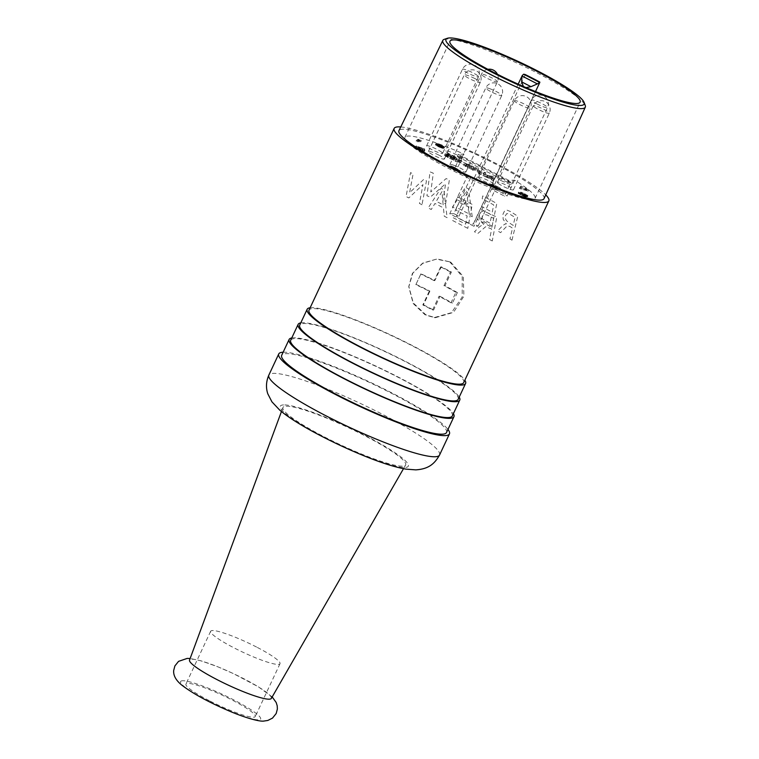 <?xml version="1.0" encoding="UTF-8"?>
<svg xmlns="http://www.w3.org/2000/svg" width="759" height="759" viewBox="0 0 759 759"><rect width="100%" height="100%" fill="white"/><g stroke="black" fill="none" stroke-linecap="round" stroke-linejoin="round"><path stroke-width="0.57" stroke-dasharray="3.79 2.85" d="M286.143 406.207A67.741 9.44 -154.9 0 1 356.721 431.662A67.741 9.44 -154.9 0 1 405.6 465.011A67.741 9.44 -154.9 0 1 402.469 466.149A67.741 9.44 -154.9 0 1 332.603 441.036A67.741 9.44 -154.9 0 1 282.917 407.545A67.741 9.44 -154.9 0 1 286.143 406.207M283.135 352.223A94.249 13.14 -154.9 0 1 283.173 352.223A94.249 13.14 -154.9 0 1 369.747 382.052A94.249 13.14 -154.9 0 1 447.971 429.433M446.52 432.526A91.014 12.685 25.1 0 0 380.306 387.621A91.014 12.685 25.1 0 0 285.963 353.656A91.014 12.685 25.1 0 0 281.684 355.316M291.769 337.964A91.014 12.685 -154.9 0 1 293.382 337.802A91.014 12.685 -154.9 0 1 379.671 367.887A91.014 12.685 -154.9 0 1 453.398 413.674M452.345 415.932A89.239 12.438 25.1 0 0 387.413 371.901A89.239 12.438 25.1 0 0 294.9 338.59A89.239 12.438 25.1 0 0 290.706 340.222M300.782 322.888A89.239 12.438 -154.9 0 1 302.319 322.746A89.239 12.438 -154.9 0 1 386.853 352.204A89.239 12.438 -154.9 0 1 459.204 397.099M458.161 399.338A87.475 12.191 25.1 0 0 394.519 356.17A87.475 12.191 25.1 0 0 303.837 323.524A87.475 12.191 25.1 0 0 299.729 325.118M310.137 307.765A87.475 12.191 -154.9 0 1 311.266 307.68A87.475 12.191 -154.9 0 1 393.399 336.209A87.475 12.191 -154.9 0 1 464.84 380.231M463.721 382.612A85.416 11.907 25.1 0 0 401.577 340.468A85.416 11.907 25.1 0 0 313.031 308.59A85.416 11.907 25.1 0 0 309.027 310.146M400.761 126.952A85.416 11.907 -154.9 0 1 476.538 153.887A85.416 11.907 -154.9 0 1 545.749 194.873M450.561 261.988L463.303 276.58L463.891 296.238L453.521 312.366L435.343 317.708L425.818 314.805L413.266 302.945L408.807 286.342L412.393 273.42L422.659 263.107L437.032 258.961L450.561 261.988L436.359 259.17L422.782 263.307L412.801 273.202L408.788 286.855L413.2 303.534L425.125 314.833L434.214 317.585L451.472 312.68L462.222 297.025L462.212 276.475L449.869 262.016M544.051 198.63A80.112 11.167 25.1 0 0 485.684 159.096A80.112 11.167 25.1 0 0 402.706 129.22A80.112 11.167 25.1 0 0 398.949 130.662M444.205 39.364A78.67 10.968 -154.9 0 1 446.501 39.003A78.67 10.968 -154.9 0 1 537.173 72.949A78.67 10.968 -154.9 0 1 585.227 105.425M531.708 199.636A71.868 10.019 -154.9 0 1 457.212 172.815A71.868 10.019 -154.9 0 1 404.926 137.351A71.868 10.019 -154.9 0 1 408.304 136.041A71.868 10.019 -154.9 0 1 463.977 154.086L458.218 154.305L508.796 180.367L514.555 180.158A71.868 10.019 -154.9 0 1 535.086 198.327A71.868 10.019 -154.9 0 1 531.708 199.636M461.121 158.527A8.833 1.233 25.1 0 0 461.538 158.365A8.833 1.233 25.1 0 0 455.115 154.011A8.833 1.233 25.1 0 0 445.95 150.709A8.833 1.233 25.1 0 0 445.533 150.87A8.833 1.233 25.1 0 0 451.966 155.234A8.833 1.233 25.1 0 0 461.121 158.527M441.804 152.293A8.833 1.233 25.1 0 0 433.047 147.55A8.833 1.233 25.1 0 0 426.596 145.842A8.833 1.233 25.1 0 0 427.402 146.895A8.833 1.233 25.1 0 0 436.159 151.639A8.833 1.233 25.1 0 0 442.601 153.346A8.833 1.233 25.1 0 0 441.804 152.293M438.996 155.159A8.833 1.233 25.1 0 0 428.399 151.506A8.833 1.233 25.1 0 0 433.806 155.358A8.833 1.233 25.1 0 0 444.404 159.001A8.833 1.233 25.1 0 0 438.996 155.159M454.366 165.462A8.833 1.233 25.1 0 0 449.888 164.542A8.833 1.233 25.1 0 0 461.415 171.126A8.833 1.233 25.1 0 0 465.893 172.037A8.833 1.233 25.1 0 0 454.366 165.462M478.891 177.151A8.833 1.233 25.1 0 0 478.474 177.312A8.833 1.233 25.1 0 0 484.906 181.667A8.833 1.233 25.1 0 0 494.062 184.968A8.833 1.233 25.1 0 0 494.479 184.807A8.833 1.233 25.1 0 0 488.046 180.452A8.833 1.233 25.1 0 0 478.891 177.151M498.217 183.384A8.833 1.233 25.1 0 0 506.965 188.128A8.833 1.233 25.1 0 0 513.416 189.835A8.833 1.233 25.1 0 0 512.61 188.782A8.833 1.233 25.1 0 0 503.853 184.039A8.833 1.233 25.1 0 0 497.411 182.34A8.833 1.233 25.1 0 0 498.217 183.384M501.016 180.519A8.833 1.233 25.1 0 0 511.613 184.171A8.833 1.233 25.1 0 0 506.206 180.329A8.833 1.233 25.1 0 0 495.608 176.676A8.833 1.233 25.1 0 0 501.016 180.519M454.243 160.244L446.387 156.345L448.948 156.25L456.273 160.168L451.52 157.132L446.747 155.206L444.537 155.291L449.641 158.451L454.243 160.244L454.983 158.659L446.985 154.343L449.689 154.656L457.203 158.432L448.351 153.868L445.476 153.565L446.093 154.513L454.983 158.659M456.719 162.103L458.664 162.028L465.741 165.68L463.796 165.756L465.314 166.534L469.47 166.382L466.273 165.661L459.195 162.009L460.874 161.952L459.356 161.164L455.201 161.325L456.719 162.103L457.459 160.519L459.404 160.443L466.481 164.096L464.546 164.172L466.054 164.95L470.21 164.798L467.013 164.077L459.935 160.424L461.614 160.367L460.096 159.58L455.941 159.741L457.459 160.519M468.853 168.356L473.009 168.204L471.491 167.426L467.335 167.578L468.853 168.356L469.603 166.771L473.749 166.619L472.24 165.841L468.085 165.993L469.603 166.771M472.402 170.187L476.026 170.044L478.72 173.441L480.997 174.617L485.153 174.456L483.635 173.678L480.096 173.811L477.307 170.424L475.03 169.248L470.884 169.399L472.402 170.187L473.142 168.602L476.766 168.46L479.46 171.857L481.737 173.033L485.893 172.872L484.375 172.094L480.836 172.227L478.056 168.84L475.779 167.663L471.624 167.815L473.142 168.602M493.246 178.631L483.018 175.661L491.661 179.522L493.132 180.87L493.986 177.046L483.758 174.077L492.411 177.938L493.872 179.285L493.986 177.046M443.133 148.242L437.165 145.083L444.091 148.204L439.983 145.681L435.438 144.684L438.702 146.895L443.18 148.47L443.218 146.848L437.658 144.03L444.252 146.696L438.275 143.774L435.932 143.631L437.156 144.751L443.626 147.189M417.384 141.724L420.847 141.601L417.801 140.311L418.996 140.965L416.122 141.07L417.384 141.724L417.877 140.671L421.34 140.538L418.294 139.258L419.49 139.912L416.615 140.017L417.877 140.671M423.038 149.542L415.543 147.028L420.837 150.329L424.414 151.354L422.308 150.273L424.3 150.197L423.038 149.542L423.531 148.489L416.036 145.975L421.33 149.267L424.917 150.301L422.801 149.219L424.793 149.143L423.531 148.489M447.696 166.79L454.916 170.718L449.385 167.663L456.918 170.519L457.649 170.5L457.108 170.054L450.694 166.914L456.159 169.969L447.696 166.79L447.829 165.747L455.409 169.655L449.878 166.6L458.151 169.437L452.336 166.278L456.652 168.915L448.189 165.737M492.354 186.334L497.041 188.953L490.21 185.594L491.509 186.714L497.876 189.503L496.946 188.374L492.297 186.097L493.473 186.059L499.953 189.19L492.79 185.5L490.874 185.566L492.354 186.334L492.847 185.272L497.344 187.549L495.532 187.274L490.712 184.541L496.652 187.928L498.606 188.204L492.79 185.044L493.976 184.997L500.447 188.137L493.284 184.446L491.367 184.513L492.847 185.272M524.659 196.723L526.11 196.894L525 196.126L527.363 196.847L526.196 195.85L520.2 193.156L526.11 196.088L522.325 194.826L524.317 196.382L518.141 193.118L524.659 196.723L525.152 195.661L526.604 195.841L525.494 195.063L527.856 195.794L521.196 192.198L526.604 195.025L522.818 193.773L525.465 195.414L518.824 192.406L525.152 195.661M527.903 191.078L520.683 187.15L526.642 190.424L519.327 188.365L527.903 191.078L528.767 190.006L521.177 186.097L527.135 189.37L519.82 187.312L528.397 190.025M491.879 178.118L491.766 179.38L487.212 177.037L491.879 178.118L492.619 176.534L492.506 177.796L487.961 175.452L492.619 176.534M442.07 147.815L436.757 145.567L442.07 147.815L442.563 146.762L437.734 144.846L438.275 143.774M417.459 147.777L422.45 149.57L421.046 149.618L417.459 147.777L417.962 146.715L422.943 148.508L421.539 148.565L417.962 146.715M458.218 154.305L457.231 156.42L460.343 156.307L453.91 170.035L456.557 169.94L463.977 154.086M449.736 213.791L453.825 213.64L471.149 176.657L467.06 176.809L449.736 213.791L474.014 226.296L478.104 226.144A71.868 10.019 -154.9 0 0 473.474 223.611L539.782 82.048M460.343 156.307L510.921 182.369L504.488 196.097L491.339 189.323L474.014 226.296M467.06 176.809L453.91 170.035M453.825 213.64A71.868 10.019 -154.9 0 1 458.996 216.154A9.421 1.309 25.1 0 0 456.463 215.926A9.421 1.309 25.1 0 0 462.222 220.034A9.421 1.309 25.1 0 0 473.531 223.924A9.421 1.309 25.1 0 0 473.474 223.611M456.557 169.94A71.868 10.019 -154.9 0 1 471.149 176.657M514.555 180.158L507.135 196.002L504.488 196.097M478.104 226.144L495.428 189.171A71.868 10.019 -154.9 0 1 507.135 196.002M525.313 74.591L458.996 216.154M508.796 180.367L507.809 182.483L510.921 182.369M495.428 189.171L491.339 189.323M457.231 156.42L507.809 182.483M523.378 86.46L524.061 88.025L526.006 87.598M452.725 159.456L453.465 157.872M453.54 160.13L454.29 158.546M452.174 159.618L452.924 158.033M450.988 159.105L451.728 157.521M449.641 158.451L450.381 156.866M447.364 157.284L448.104 155.699M446.188 156.629L446.928 155.045M445.353 156.098L446.093 154.513M444.689 155.567L445.438 153.982M444.537 155.291L445.286 153.707M444.727 155.149L445.476 153.565M446.055 155.092L446.795 153.508M446.747 155.206L447.497 153.622M447.611 155.453L448.351 153.868M448.977 155.965L449.717 154.381M450.163 156.477L450.903 154.893M451.52 157.132L452.26 155.548M453.787 158.299L454.537 156.715M454.964 158.954L455.713 157.369M455.798 159.485L456.548 157.9M456.463 160.016L457.203 158.432M456.273 160.168L457.013 158.584M454.755 159.381L455.495 157.796M454.764 159.238L455.504 157.654M454.186 158.849L454.926 157.265M453.265 158.318L454.005 156.733M450.988 157.151L451.728 155.567M449.888 156.629L450.628 155.045M448.948 156.25L449.689 154.656M448.18 155.993L448.92 154.409M447.573 155.88L448.313 154.295M446.245 155.927L446.985 154.343M446.15 156.069L446.89 154.485M446.387 156.345L447.127 154.76M446.966 156.733L447.715 155.149M447.895 157.265L448.635 155.68M450.172 158.432L450.912 156.847M451.263 158.954L452.013 157.369M452.203 159.333L452.943 157.749M458.664 162.028L459.404 160.443M455.201 161.325L455.941 159.741M459.356 161.164L460.096 159.58M460.874 161.952L461.614 160.367M459.195 162.009L459.935 160.424M466.273 165.661L467.013 164.077M467.952 165.595L468.692 164.01M469.47 166.382L470.21 164.798M465.314 166.534L466.054 164.95M463.796 165.756L464.546 164.172M465.741 165.68L466.481 164.096M473.009 168.204L473.749 166.619M467.335 167.578L468.085 165.993M471.491 167.426L472.24 165.841M476.026 170.044L476.766 168.46M470.884 169.399L471.624 167.815M475.03 169.248L475.779 167.663M477.307 170.424L478.056 168.84M480.096 173.811L480.836 172.227M483.635 173.678L484.375 172.094M485.153 174.456L485.893 172.872M480.997 174.617L481.737 173.033M478.72 173.441L479.46 171.857M491.215 177.587L491.965 176.003M493.132 180.87L493.872 179.285M491.614 180.092L492.363 178.507M491.661 179.522L492.411 177.938M486.604 176.923L487.354 175.338M484.536 176.439L485.276 174.855M483.018 175.661L483.758 174.077M491.766 179.38L492.506 177.796M487.212 177.037L487.961 175.452M442.715 147.91L443.218 146.848M443.18 148.47L443.683 147.417M442.82 148.489L443.313 147.426M442.023 148.28L442.525 147.227M441.102 147.967L441.596 146.914M439.822 147.436L440.324 146.373M438.702 146.895L439.195 145.832M437.639 146.354L438.142 145.292M436.662 145.804L437.156 144.751M435.827 145.254L436.33 144.201M435.495 144.912L435.989 143.859M435.438 144.684L435.932 143.631M435.742 144.561L436.235 143.498M436.264 144.542L436.757 143.479M436.985 144.627L437.478 143.574M438.702 145.149L439.195 144.087M439.983 145.681L440.476 144.627M441.102 146.221L441.605 145.168M441.947 146.658L442.44 145.595M442.924 147.199L443.427 146.145M443.759 147.749L444.252 146.696M444.1 148.09L444.594 147.037M444.091 148.204L444.584 147.151M443.038 147.663L443.531 146.61M442.839 147.436L443.332 146.383M442.345 147.104L442.848 146.051M441.795 146.781L442.288 145.719M440.524 146.126L441.017 145.073M439.822 145.804L440.315 144.751M439.044 145.481L439.537 144.428M438.398 145.273L438.892 144.219M437.971 145.178L438.465 144.115M437.317 145.083L437.81 144.02M437.165 145.083L437.658 144.03M438.73 145.728L439.224 144.675M439.85 146.269L440.353 145.216M440.903 146.81L441.406 145.756M441.89 147.36L442.383 146.297M437.241 145.899L437.279 144.163L442.563 146.762M442.061 147.929L442.554 146.876M441.795 147.597L442.288 146.534M441.311 147.265L441.804 146.202M440.751 146.933L441.245 145.88M439.271 146.174L439.765 145.121M438.569 145.851L439.063 144.789M437.791 145.529L438.285 144.476M437.222 145.32L437.715 144.257M436.786 145.216L437.279 144.163M436.567 145.225L437.061 144.172M436.558 145.339L437.051 144.286M436.757 145.567L437.25 144.514M437.801 146.231L438.294 145.168M439.281 146.99L439.774 145.927M439.983 147.312L440.476 146.25M440.761 147.635L441.254 146.572M441.406 147.844L441.899 146.781M441.833 147.939L442.336 146.885M420.847 141.601L421.34 140.538M416.122 141.07L416.615 140.017M418.996 140.965L419.49 139.912M417.213 140.339L417.706 139.276M417.801 140.311L418.294 139.258M419.585 140.946L420.078 139.893M415.989 147.009L416.482 145.956M424.3 150.197L424.793 149.143M422.308 150.273L422.801 149.219M424.414 151.354L424.917 150.301M423.977 151.373L424.471 150.32M421.871 150.291L422.365 149.229M420.837 150.329L421.33 149.267M419.575 149.675L420.069 148.622M420.6 149.637L421.103 148.584M415.543 147.028L416.036 145.975M422.45 149.57L422.943 148.508M421.046 149.618L421.539 148.565M447.336 166.809L447.829 165.747M455.438 169.76L455.941 168.707M456.159 169.969L456.652 168.915M456.301 169.969L456.804 168.906M456.102 169.741L456.595 168.678M455.618 169.409L456.112 168.346M454.641 168.859L455.134 167.805M453.797 168.432L454.29 167.369M452.668 167.891L453.161 166.828M451.89 167.568L452.383 166.506M451.244 167.359L451.738 166.297M450.191 166.819L450.685 165.756M450.694 166.914L451.197 165.86M451.833 167.331L452.336 166.278M452.829 167.767L453.322 166.705M454.375 168.526L454.869 167.464M455.22 168.953L455.713 167.9M456.406 169.608L456.909 168.555M457.108 170.054L457.601 168.991M457.649 170.5L458.151 169.437M457.573 170.614L458.066 169.561M457.421 170.623L457.914 169.561M456.918 170.519L457.411 169.466M456.273 170.31L456.766 169.257M449.385 167.663L449.878 166.6M455.286 170.699L455.779 169.646M454.916 170.718L455.409 169.655M493.416 186.752L493.91 185.699M490.874 185.566L491.367 184.513M492.79 185.5L493.284 184.446M499.953 189.19L500.447 188.137M499.583 189.209L500.086 188.147M493.473 186.059L493.976 184.997M492.297 186.097L492.79 185.044M493.568 186.638L494.071 185.576M494.697 187.179L495.191 186.116M495.969 187.824L496.462 186.771M496.946 188.374L497.439 187.312M497.781 188.925L498.274 187.862M498.113 189.257L498.606 188.204M498.17 189.494L498.663 188.431M497.876 189.503L498.369 188.441M497.088 189.295L497.581 188.241M496.158 188.982L496.652 187.928M494.887 188.45L495.38 187.388M493.758 187.909L494.251 186.856M492.487 187.255L492.989 186.202M491.509 186.714L492.003 185.651M490.675 186.164L491.168 185.101M490.342 185.822L490.836 184.769M490.21 185.594L490.712 184.541M491.481 186.249L491.974 185.187M491.604 186.477L492.098 185.414M492.088 186.809L492.582 185.746M492.857 187.245L493.35 186.183M494.118 187.89L494.621 186.837M495.039 188.327L495.532 187.274M495.817 188.649L496.31 187.587M496.462 188.858L496.955 187.796M496.889 188.953L497.392 187.9M497.041 188.953L497.534 187.89M497.05 188.83L497.543 187.777M496.851 188.612L497.344 187.549M496.367 188.279L496.86 187.217M495.599 187.843L496.092 186.78M494.327 187.188L494.83 186.135M525.294 196.932L525.797 195.869M523.881 196.401L524.374 195.338M522.885 195.974L523.378 194.911M521.974 195.537L522.467 194.484M520.285 194.674L520.778 193.611M519.517 194.228L520.01 193.175M518.814 193.792L519.317 192.739M518.331 193.46L518.824 192.406M518.131 193.232L518.625 192.179M518.141 193.118L518.634 192.065M519.194 193.659L519.687 192.606M519.26 193.773L519.754 192.72M519.535 194L520.029 192.938M519.887 194.219L520.38 193.165M520.864 194.769L521.357 193.706M522.126 195.414L522.619 194.361M523.255 195.955L523.748 194.902M523.748 196.173L524.241 195.11M524.317 196.382L524.811 195.329M524.678 196.486L525.171 195.433M524.972 196.477L525.465 195.414M524.849 196.249L525.342 195.186M524.355 195.917L524.858 194.854M523.169 195.262L523.663 194.2M522.325 194.826L522.818 193.773M522.619 194.816L523.112 193.763M523.463 195.253L523.957 194.19M524.877 195.898L525.37 194.835M525.446 196.107L525.94 195.054M526.158 196.315L526.651 195.253M526.31 196.306L526.803 195.253M526.11 196.088L526.604 195.025M525.617 195.756L526.12 194.693M524.64 195.205L525.133 194.152M523.795 194.769L524.289 193.716M522.666 194.228L523.169 193.175M521.888 193.915L522.382 192.852M521.253 193.706L521.746 192.644M520.2 193.156L520.693 192.103M520.702 193.26L521.196 192.198M521.841 193.678L522.334 192.625M522.828 194.105L523.321 193.052M524.374 194.864L524.867 193.811M524.801 195.082L525.294 194.029M526.196 195.85L526.699 194.788M526.898 196.287L527.391 195.234M527.448 196.733L527.941 195.68M527.363 196.847L527.856 195.794M527.211 196.856L527.704 195.803M526.708 196.761L527.201 195.699M526.063 196.553L526.556 195.49M525 196.126L525.494 195.063M525.911 196.676L526.404 195.613M526.11 196.894L526.604 195.841M526.025 197.017L526.518 195.964M525.731 197.027L526.224 195.974M528.273 191.059L528.767 190.006M520.598 189.019L521.091 187.966M519.327 188.365L519.82 187.312M526.642 190.424L527.135 189.37M520.313 187.169L520.807 186.107M520.683 187.15L521.177 186.097M457.373 292.557L452.421 303.116L450.998 302.832A80.226 11.186 25.1 0 0 439.025 296.257L440.021 296.314L433.588 310.052L432.592 309.995A80.226 11.186 25.1 0 0 422.82 304.957L423.475 304.833L429.907 291.105L429.252 291.219A80.226 11.186 25.1 0 0 415.828 284.701L420.96 273.79A83.054 11.575 25.1 0 1 434.86 280.536L441.292 266.807A83.054 11.575 25.1 0 1 451.406 272.016L444.973 285.754A83.054 11.575 25.1 0 1 457.373 292.557L455.95 292.262L450.998 302.832M416.008 284.35A83.054 11.575 -154.9 0 1 429.907 291.105M423.475 304.833A83.054 11.575 -154.9 0 1 433.588 310.052M440.021 296.314A83.054 11.575 -154.9 0 1 452.421 303.116M455.95 292.262A80.226 11.186 -154.9 0 0 443.968 285.688L444.973 285.754M443.968 285.688L450.4 271.959L451.406 272.016M450.4 271.959A80.226 11.186 -154.9 0 0 440.637 266.921L441.292 266.807M440.637 266.921L434.195 280.659L434.86 280.536M434.195 280.659A80.226 11.186 -154.9 0 0 420.771 274.141L420.96 273.79M420.771 274.141L415.828 284.701M429.252 291.219L422.82 304.957M432.592 309.995L439.025 296.257M271.324 698.422A45.16 6.3 25.1 0 0 238.743 676.193A45.16 6.3 25.1 0 0 191.695 659.22A45.16 6.3 25.1 0 0 189.541 660.112M209.332 700.709A38.292 5.341 -154.9 0 1 185.917 684.049A38.292 5.341 -154.9 0 1 231.837 699.874A38.292 5.341 -154.9 0 1 255.261 716.534A38.292 5.341 -154.9 0 1 209.332 700.709M256.58 647.057A38.292 5.341 25.1 0 0 210.66 631.232A38.292 5.341 25.1 0 0 234.076 647.892A38.292 5.341 25.1 0 0 280.005 663.717A38.292 5.341 25.1 0 0 256.58 647.057M492.287 240.964L489.612 239.578L491.604 228.962L485.656 226.723L477.828 233.506L474.46 231.77L479.195 227.074L482.022 225.043L483.853 224.683L479.963 220.243L479.375 215.233L480.893 212.065L483.559 210.955L496.766 217.036L492.287 240.964M492.117 226.22L493.597 218.298L487.193 215.006L483.701 214.408L482.136 216.657L482.269 219.085L483.568 221.334L492.117 226.22M467.781 228.336L452.687 220.556L453.218 217.729L465.637 224.133L467.155 215.983L455.969 210.224L456.491 207.416L467.686 213.184L469.053 205.85L457.108 199.693L457.63 196.875L472.259 204.408L467.781 228.336M447.127 217.691L444.281 216.22L443.417 207.833L434.954 203.478L431.245 209.503L428.19 207.928L440.951 188.279L443.835 189.759L447.127 217.691M443.133 204.854L441.985 191.562L436.273 201.325L443.133 204.854M422.004 204.74L419.433 203.421L422.953 184.617L408.807 197.938L406.065 196.524L410.534 172.606L413.105 173.925L409.585 192.71L423.731 179.399L426.473 180.822L422.004 204.74M511.964 240.233L517.771 216.258A85.416 11.907 25.1 0 0 510.513 211.571L506.87 210.082L504.431 211.192L502.913 214.351L503.189 219.379L506.338 223.839L504.726 224.199L502.135 226.22L497.695 230.907A85.416 11.907 -154.9 0 1 500.56 232.662L506.262 226.789L507.743 225.897L510.095 226.552A85.416 11.907 -154.9 0 1 512.534 228.174L509.982 238.819A85.416 11.907 -154.9 0 1 511.964 240.233M513.188 225.432A85.416 11.907 25.1 0 0 508.577 222.425L506.3 220.489L505.285 218.231L505.304 215.793L506.813 213.554L509.83 214.161A85.416 11.907 -154.9 0 1 515.048 217.501L513.188 225.432M491.823 227.434L496.784 203.497A85.416 11.907 25.1 0 0 482.724 195.936L482.193 198.763A85.416 11.907 -154.9 0 1 493.72 204.939L492.23 212.264A85.416 11.907 25.1 0 0 481.548 206.476L481.016 209.285A85.416 11.907 -154.9 0 1 491.661 215.072L489.991 223.222A85.416 11.907 25.1 0 0 478.246 216.799L477.705 219.626A85.416 11.907 -154.9 0 1 491.823 227.434M472.221 216.751L468.55 188.839A85.416 11.907 25.1 0 0 465.466 187.359L452.478 207.027A85.416 11.907 -154.9 0 1 455.77 208.592L459.546 202.558A85.416 11.907 -154.9 0 1 468.426 206.903L469.366 215.29A85.416 11.907 -154.9 0 1 472.221 216.751M468.085 203.924A85.416 11.907 25.1 0 0 460.865 200.404L466.643 190.642L468.085 203.924M445.628 203.858L449.356 179.968A85.416 11.907 25.1 0 0 446.159 178.564L430.78 191.923L433.304 173.175A85.416 11.907 25.1 0 0 430.059 171.876L426.938 195.746A85.416 11.907 -154.9 0 1 430.287 197.141L445.599 183.773L442.725 202.549A85.416 11.907 -154.9 0 1 445.628 203.858M283.61 404.908A70.691 9.858 25.1 0 0 323.182 436.767A70.691 9.858 25.1 0 0 404.756 467.459A70.691 9.858 -154.9 0 0 405.002 467.459A70.691 9.858 25.1 0 0 365.43 435.59A70.691 9.858 25.1 0 0 283.866 404.898A70.691 9.858 -154.9 0 0 283.61 404.908M439.556 455.03A94.249 13.14 25.1 0 0 371.474 408.769A94.249 13.14 25.1 0 0 273.61 373.343A94.249 13.14 25.1 0 0 273.278 373.352A94.249 13.14 25.1 0 0 268.857 375.069M497.003 81.934A8.833 1.233 25.1 0 0 497.42 81.773A8.833 1.233 25.1 0 0 490.988 77.418A8.833 1.233 25.1 0 0 481.832 74.116A8.833 1.233 25.1 0 0 481.415 74.278A8.833 1.233 25.1 0 0 487.847 78.642A8.833 1.233 25.1 0 0 497.003 81.934M477.677 75.701A8.833 1.233 25.1 0 0 468.92 70.957A8.833 1.233 25.1 0 0 462.478 69.249A8.833 1.233 25.1 0 0 463.275 70.302A8.833 1.233 25.1 0 0 472.032 75.046A8.833 1.233 25.1 0 0 478.483 76.754A8.833 1.233 25.1 0 0 477.677 75.701M474.878 78.566A8.833 1.233 25.1 0 0 464.28 74.913A8.833 1.233 25.1 0 0 469.688 78.765A8.833 1.233 25.1 0 0 480.286 82.408A8.833 1.233 25.1 0 0 474.878 78.566M490.238 88.86A8.833 1.233 25.1 0 0 485.769 87.949A8.833 1.233 25.1 0 0 497.297 94.533A8.833 1.233 25.1 0 0 501.775 95.444A8.833 1.233 25.1 0 0 490.238 88.86M514.763 100.558A8.833 1.233 25.1 0 0 514.355 100.719A8.833 1.233 25.1 0 0 520.778 105.074A8.833 1.233 25.1 0 0 529.943 108.376A8.833 1.233 25.1 0 0 530.351 108.214A8.833 1.233 25.1 0 0 523.928 103.86A8.833 1.233 25.1 0 0 514.763 100.558M534.089 106.791A8.833 1.233 25.1 0 0 542.846 111.535A8.833 1.233 25.1 0 0 549.298 113.243A8.833 1.233 25.1 0 0 548.491 112.19A8.833 1.233 25.1 0 0 539.734 107.446A8.833 1.233 25.1 0 0 533.292 105.748A8.833 1.233 25.1 0 0 534.089 106.791M536.898 103.926A8.833 1.233 25.1 0 0 547.495 107.579A8.833 1.233 25.1 0 0 542.087 103.736A8.833 1.233 25.1 0 0 531.49 100.084A8.833 1.233 25.1 0 0 536.898 103.926M425.125 314.833L425.818 314.805M182.653 680.747A44.183 6.157 25.1 0 0 207.605 700.775A44.183 6.157 25.1 0 0 258.515 719.845A44.183 6.157 25.1 0 0 233.573 699.807A44.183 6.157 25.1 0 0 182.653 680.747M404.926 137.351L449.964 41.214M535.086 198.327L580.123 102.19M518.179 84.164L456.463 215.926M535.541 91.554L473.531 223.924M461.538 158.365L497.42 81.773A8.833 8.833 0 0 0 497.411 74.268M487.895 69.325A8.833 8.833 0 0 0 481.415 74.278L445.533 150.87M426.596 145.842L462.478 69.249A8.833 8.833 0 0 1 476.007 66.109A8.833 8.833 0 0 1 478.483 76.754L442.601 153.346M428.399 151.506L464.28 74.913A8.833 8.833 0 0 1 476.329 70.805A8.833 8.833 0 0 1 480.286 82.408L444.404 159.001M449.888 164.542L485.769 87.949A8.833 8.833 0 0 1 496.87 83.424A8.833 8.833 0 0 1 501.775 95.444L465.893 172.037M478.474 177.312L514.355 100.719A8.833 8.833 0 0 1 522.021 95.634A8.833 8.833 0 0 1 530.351 108.214L494.479 184.807M513.416 189.835L549.298 113.243A8.833 8.833 0 0 0 546.822 102.598A8.833 8.833 0 0 0 533.292 105.748L497.411 182.34M511.613 184.171L547.495 107.579A8.833 8.833 0 0 0 543.539 95.976A8.833 8.833 0 0 0 531.49 100.084L495.608 176.676M408.788 286.333L408.778 286.855M435.343 317.717L434.214 317.594M403.484 468.692L405.6 465.011M281.447 411.53L282.917 407.545M272.187 696.933L258.402 686.838L233.355 673.584L217.653 666.725L201.04 660.814L190.139 658.499M210.66 631.232L185.917 684.049M280.005 663.717L255.261 716.534"/><path stroke-width="1.14" d="M447.971 429.433A94.249 13.14 -154.9 0 1 449.451 433.901A94.249 13.14 -154.9 0 1 445.03 435.619A94.249 13.14 -154.9 0 1 347.318 400.439A94.249 13.14 -154.9 0 1 278.752 353.941A94.249 13.14 -154.9 0 1 283.135 352.223M289.113 339.472L281.684 355.316A91.014 12.685 25.1 0 0 347.897 400.221A91.014 12.685 25.1 0 0 442.241 434.186A91.014 12.685 25.1 0 0 446.52 432.526L453.939 416.682A91.014 12.685 -154.9 0 1 449.67 418.342A91.014 12.685 -154.9 0 1 355.326 384.367A91.014 12.685 -154.9 0 1 289.113 339.472A91.014 12.685 -154.9 0 1 291.769 337.964M453.398 413.674A91.014 12.685 -154.9 0 1 453.939 416.682M298.135 324.368L290.706 340.222A89.239 12.438 25.1 0 0 355.639 384.253A89.239 12.438 25.1 0 0 448.152 417.564A89.239 12.438 25.1 0 0 452.345 415.932L459.764 400.088A89.239 12.438 -154.9 0 1 455.571 401.71A89.239 12.438 -154.9 0 1 363.058 368.4A89.239 12.438 -154.9 0 1 298.135 324.368A89.239 12.438 -154.9 0 1 300.782 322.888M459.204 397.099A89.239 12.438 -154.9 0 1 459.764 400.088M307.158 309.274L299.729 325.118A87.475 12.191 25.1 0 0 363.371 368.276A87.475 12.191 25.1 0 0 454.053 400.932A87.475 12.191 25.1 0 0 458.161 399.338L465.59 383.485A87.475 12.191 -154.9 0 1 461.481 385.088A87.475 12.191 -154.9 0 1 370.8 352.432A87.475 12.191 -154.9 0 1 307.158 309.274A87.475 12.191 -154.9 0 1 310.137 307.765M464.84 380.231A87.475 12.191 -154.9 0 1 465.59 383.485M394.139 128.442L309.027 310.146A85.416 11.907 25.1 0 0 371.16 352.29A85.416 11.907 25.1 0 0 459.707 384.168A85.416 11.907 25.1 0 0 463.721 382.612L548.842 200.907A85.416 11.907 -154.9 0 1 544.829 202.463A85.416 11.907 -154.9 0 1 456.282 170.576A85.416 11.907 -154.9 0 1 394.139 128.442A85.416 11.907 -154.9 0 1 398.152 126.876A85.416 11.907 -154.9 0 1 400.761 126.952M545.749 194.873A85.416 11.907 -154.9 0 1 548.842 200.907M442.82 40.417L398.949 130.662A80.112 11.167 25.1 0 0 457.155 170.177A80.112 11.167 25.1 0 0 540.275 200.12A80.112 11.167 25.1 0 0 544.051 198.63L585.303 107.171A78.67 10.968 -154.9 0 1 581.603 108.622A78.67 10.968 -154.9 0 1 490.931 74.676A78.67 10.968 -154.9 0 1 442.82 40.417A78.67 10.968 -154.9 0 1 444.205 39.364L447.317 38.301A76.279 10.635 -154.9 0 1 449.546 37.95A76.279 10.635 -154.9 0 1 537.457 70.872A76.279 10.635 -154.9 0 1 584.06 102.351A76.279 10.635 -154.9 0 1 580.54 105.454A76.279 10.635 -154.9 0 1 492.629 72.532A76.279 10.635 -154.9 0 1 447.317 38.301M453.332 39.904A71.868 10.019 25.1 0 0 449.964 41.214A71.868 10.019 25.1 0 0 502.249 76.678A71.868 10.019 25.1 0 0 576.745 103.499A71.868 10.019 25.1 0 0 580.123 102.19A71.868 10.019 25.1 0 0 527.837 66.726A71.868 10.019 25.1 0 0 453.332 39.904M584.06 102.351L585.227 105.425A78.67 10.968 -154.9 0 1 585.303 107.171M518.179 84.164L522.23 75.53L523.653 74.211A9.421 1.309 -154.9 0 1 525.313 74.591A71.868 10.019 -154.9 0 1 539.782 82.048A9.421 1.309 -154.9 0 1 539.848 82.361A9.421 1.309 -154.9 0 1 539.696 82.484L537.41 83.907L522.031 75.976L521.651 81.868L523.378 86.46M526.006 87.598L530.987 86.678L537.41 83.907M281.447 411.53L189.541 660.112A45.16 6.3 25.1 0 0 222.662 682.445A45.16 6.3 25.1 0 0 269.236 699.181A45.16 6.3 25.1 0 0 271.324 698.422L403.484 468.692M439.556 455.03C434.433 464.053 428.437 469.043 415.771 469.868L405.894 469.128C394.31 467.07 379.329 462.212 360.952 454.556C328.818 441.188 294.283 422.772 279.673 410.05L271.931 401.834L267.785 393.779C265.754 387.65 266.115 381.416 268.857 375.069A94.249 13.14 25.1 0 0 336.93 421.33A94.249 13.14 25.1 0 0 434.793 456.757A94.249 13.14 25.1 0 0 435.125 456.747A94.249 13.14 25.1 0 0 439.556 455.03L449.451 433.901M521.651 81.868L530.987 86.678M523.653 74.211L539.696 82.484M278.752 353.941L268.857 375.069M539.848 82.361L535.541 91.554M497.411 74.268A8.833 8.833 0 0 0 487.895 69.325M272.187 696.933L276.181 702.483L277.206 705.785L277.377 709.001L276.181 713.526L272.519 718.099L267.813 720.462L263.904 721.05C259.976 721.828 245.565 718.014 229.294 711.031C208.535 702.141 192.653 693.47 181.657 685.026C173.564 678.394 173.479 672.929 173.697 670.453L174.893 665.928L178.555 661.364L187.16 658.414L190.139 658.499"/></g></svg>
